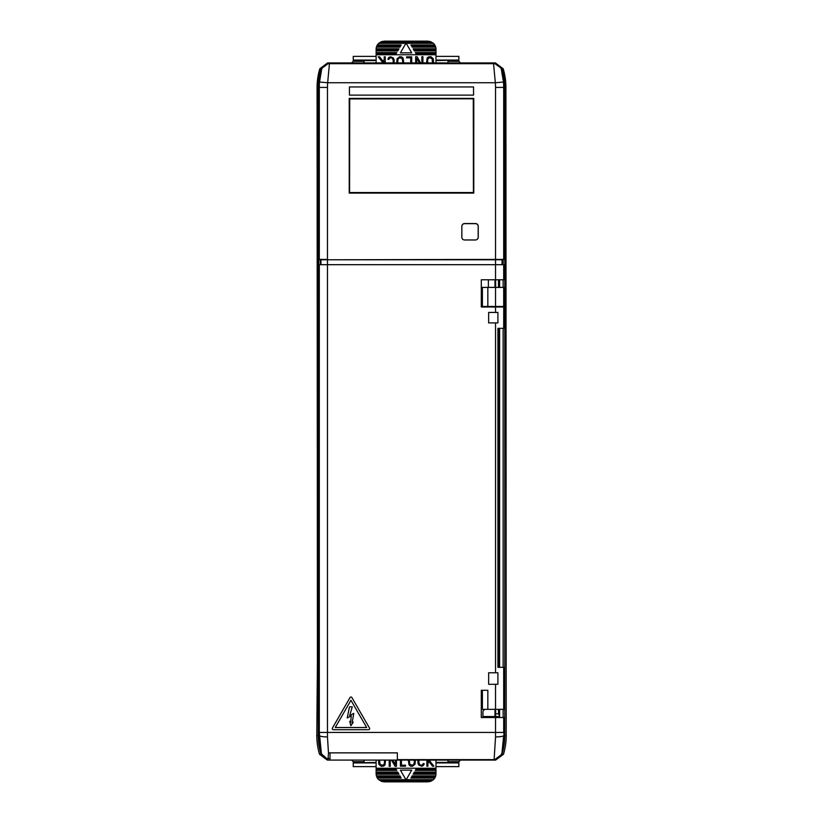 <?xml version="1.0" encoding="UTF-8"?>
<svg xmlns="http://www.w3.org/2000/svg" width="823" height="823" viewBox="0 0 823 823"><rect width="100%" height="100%" fill="white"/><g stroke="black" fill="none" stroke-linecap="round" stroke-linejoin="round"><path stroke-width="1.23" d="M332.276 728.602A1.09 1.09 0 0 0 333.356 729.692L368.56 729.692A1.09 1.09 0 0 0 369.496 728.057L351.905 697.575A1.09 1.09 0 0 0 350.012 697.575L332.42 728.057A1.09 1.09 0 0 0 332.276 728.602M347.234 717.944L351.246 715.835L350.67 722.213L349.754 721.329L350.855 725.721L353.221 722.234L352.121 722.8L353.777 713.418L349.713 715.526L352.265 706.792L349.487 706.885L347.234 717.944M503.738 307L503.697 328.336L497.905 328.336L497.905 667.33L503.748 667.33L503.871 690.291M482.936 716.535L494.983 716.535L494.993 717.512M391.902 259.78L494.983 259.79M494.983 279.779L494.983 287.402M494.983 709.344L494.983 716.535M328.017 259.79L336.391 259.78M341.833 259.78L348.355 259.78M379.928 259.78L386.46 259.78M503.47 82.043A62.805 62.805 0 0 1 503.697 87.413L504.633 87.413A63.741 63.741 0 0 0 501.855 68.823L501.392 69.543L503.47 82.043L495.333 82.742L327.667 82.742L319.53 82.043L321.608 69.543L321.063 68.69L328.861 62.918L329.437 63.69L327.667 82.742A54.647 54.647 0 0 0 327.461 87.413L327.461 259.42L318.254 259.42L318.254 87.413L317.081 87.413L317.411 662.104L316.793 735.587A65.315 65.315 0 0 0 319.509 754.249L321.032 754.31L328.84 760.082L327.338 760.082L319.509 754.249M317.081 87.413A65.027 65.027 0 0 1 319.818 68.741L327.636 62.918L495.364 62.918L503.182 68.741A65.027 65.027 0 0 1 505.919 87.413L506.207 735.587A65.315 65.315 0 0 1 503.491 754.249L495.662 760.082L494.16 760.082L501.937 754.31L494.088 760.082L501.968 754.31A63.885 63.885 0 0 0 504.777 735.587L504.777 87.413A63.855 63.855 0 0 0 501.937 68.69L494.047 63.042L501.937 68.69M321.063 68.69A63.855 63.855 0 0 0 318.254 87.413A63.885 63.885 0 0 1 321.032 68.69L319.818 68.741M503.182 68.741L501.968 68.69A63.885 63.885 0 0 1 504.777 87.413L504.746 259.42L495.539 259.42L495.539 264.687L318.799 264.687L318.799 259.79L320.939 259.79L320.939 264.687M502.112 264.687L502.112 259.79L327.461 259.79L495.539 259.42L495.539 87.413A54.647 54.647 0 0 0 495.333 82.742L493.563 63.69L494.047 63.042L328.953 63.042L321.145 68.823A63.741 63.741 0 0 0 318.367 87.413L318.223 735.587A63.885 63.885 0 0 0 321.032 754.31M473.781 193.096L473.781 98.39L349.219 98.39L349.219 193.096L473.781 193.096L473.781 98.39M477.505 239.04A2.747 2.747 0 0 0 478.245 237.178L478.245 226.294A2.747 2.747 0 0 0 475.499 223.547L464.614 223.547A2.747 2.747 0 0 0 461.95 225.636M505.919 87.413L504.633 87.413L504.633 259.42M318.367 259.42L318.367 87.413L319.303 87.413A62.805 62.805 0 0 1 319.53 82.043M349.219 193.096L349.58 98.791L473.42 98.791L349.724 98.935L349.219 98.39M349.724 98.935L349.58 192.695L473.42 192.695L473.276 98.935M349.724 192.551L473.276 192.551M473.554 95.118L349.446 95.118L349.446 86.96L473.554 86.96L473.554 95.118M478.173 226.376A2.726 2.726 0 0 0 475.457 223.65L464.573 223.65A2.726 2.726 0 0 0 461.847 226.376L461.847 237.261A2.726 2.726 0 0 0 464.573 239.977L475.457 239.977A2.726 2.726 0 0 0 478.173 237.261L478.173 226.376M364.147 760.082L364.147 761.707L353.262 761.707L351.627 760.082M460.489 760.082L458.853 761.707L447.969 761.707L447.969 760.082M447.969 62.918L447.969 61.293L458.853 61.293L460.489 62.918M351.627 62.918L353.262 61.293L364.147 61.293L364.147 62.918M353.262 61.293L353.262 56.386L376.121 56.386M435.995 60.069L458.853 60.069L435.995 60.583M458.853 761.707L458.853 766.614L435.995 766.614M376.121 762.931L353.262 762.931L376.121 762.417M458.853 61.293L458.853 60.583M458.853 60.069L458.853 56.386L435.995 56.386M353.262 762.931L353.262 766.614L376.121 766.614M353.262 761.707L353.262 762.417M499.602 709.344L499.602 715.989L498.512 713.808L498.512 709.344M499.602 279.779L499.602 287.402M499.602 306.454L499.602 307M499.602 328.336L499.602 667.33M498.512 667.33L498.512 328.336M498.512 307L498.512 306.454M498.512 287.402L498.512 279.779M499.602 715.989L499.602 716.535L495.611 716.535L495.641 713.808L498.512 713.808M495.641 279.779L495.641 287.402M495.641 709.344L495.641 713.808M495.611 716.535L495.539 717.512L504.129 717.512L504.129 735.587A63.237 63.237 0 0 1 502.699 748.971L503.285 749.187A63.855 63.855 0 0 1 501.937 754.31M328.84 758.446L330.013 758.446L330.013 760.082L397.344 760.082L397.344 752.87L328.521 752.87L327.986 759.619L321.433 753.919A63.381 63.381 0 0 1 318.727 735.587L318.799 259.79M330.013 752.87L330.013 758.446M503.141 717.512L503.141 709.344M503.141 667.33L503.141 328.336M503.141 307L503.141 306.454M503.141 287.402L503.141 279.779M503.141 264.687L503.141 259.42M501.968 68.69L494.139 62.918M328.861 62.918L321.032 68.69M328.84 760.082L330.013 760.082M397.715 62.918L397.972 59.184L399.711 57.713L402.303 58.69L402.797 62.918M411.716 52.857L400.4 52.857L406.058 43.053L411.716 52.857M385.257 62.918L385.257 56.787L384.218 56.787L384.218 59.719L382.993 61.169L379.568 56.787L378.251 56.787L382.304 61.982L381.522 62.918M382.88 62.918L384.218 61.334L384.218 62.918M411.685 62.918L411.685 56.818L406.593 56.818L406.593 57.816L410.687 57.816L410.687 62.918M427.569 62.918L427.754 59.102L429.39 57.692L432.075 58.587L432.517 62.918M433.546 62.918L433.31 58.752L430.851 56.664L428.382 56.91L427.137 58.032L426.54 62.918M393.157 62.918L393.188 60.048L392.118 58.011L389.896 57.867L388.795 59.503L387.87 59.225L388.682 57.548L390.411 56.746L393.301 57.939L394.145 59.832L394.145 62.918M422.919 62.918L422.919 56.664L421.86 56.664L421.86 62.918M420.635 62.918L417.004 56.664L415.646 56.664L415.646 62.918M416.705 62.918L416.705 58.268L419.411 62.918M396.727 62.918L397.056 58.803L399.628 56.736L401.603 56.859L403.105 58.114L403.784 62.918M435.995 49.318L435.995 50.398L414.072 50.398L413.444 49.318L435.995 49.318L435.974 48.773A8.168 8.168 0 0 0 435.696 47.137L435.532 46.592L411.87 46.592L411.243 45.502L435.048 45.502L434.739 44.956L410.924 44.956L411.243 45.502M435.532 46.592A8.168 8.168 0 0 0 435.048 45.502M434.739 44.956A8.168 8.168 0 0 0 433.382 43.331L430.758 41.695L427.826 41.15L384.29 41.15L381.358 41.695L378.734 43.331A8.168 8.168 0 0 0 377.376 44.956L377.068 45.502A8.168 8.168 0 0 0 376.584 46.592L376.42 47.137A8.168 8.168 0 0 0 376.142 48.773L376.121 62.918M430.758 41.695L381.358 41.695M432.723 42.786L379.382 42.786M376.42 47.137L399.927 47.137L400.873 45.502L377.068 45.502M400.245 46.592L376.584 46.592M414.072 50.398L414.381 50.944L435.995 50.944L435.995 52.579L415.327 52.579L416.582 54.76L435.995 54.76L435.995 62.918M435.974 48.773L413.125 48.773L413.444 49.318M376.142 48.773L398.99 48.773L398.044 50.398L376.121 50.398M376.121 50.944L397.725 50.944L398.044 50.398M398.671 49.318L376.121 49.318M400.873 45.502L401.182 44.956L377.376 44.956M433.382 43.331L406.212 43.331M405.904 43.331L378.734 43.331M411.87 46.592L412.189 47.137L435.696 47.137M376.121 52.579L396.789 52.579L395.842 54.215L376.121 54.215M416.582 54.76L395.534 54.76L395.842 54.215M435.995 52.579L435.995 54.215L416.273 54.215M435.995 54.215L435.995 54.76M435.995 53.125L415.646 53.125M435.995 50.398L435.995 50.944M396.47 53.125L376.121 53.125M395.534 54.76L376.121 54.76M414.401 760.082L414.144 763.816L412.405 765.287L409.813 764.31L409.319 760.082M400.4 770.143L411.716 770.143L406.058 779.947L400.4 770.143M426.859 760.082L426.859 766.213L427.898 766.213L427.898 763.281L429.122 761.831L432.548 766.213L433.865 766.213L429.812 761.018L430.594 760.082M429.236 760.082L427.898 761.666L427.898 760.082M400.42 760.082L400.42 766.182L405.523 766.182L405.523 765.184L401.429 765.184L401.429 760.082M384.547 760.082L384.362 763.898L382.716 765.308L380.031 764.413L379.598 760.082M378.57 760.082L378.796 764.248L381.265 766.336L383.734 766.09L384.979 764.968L385.576 760.082M418.948 760.082L418.928 762.952L419.997 764.989L422.22 765.133L423.31 763.497L424.246 763.775L423.434 765.452L421.705 766.254L418.814 765.061L417.971 763.168L417.971 760.082M389.197 760.082L389.197 766.336L390.256 766.336L390.256 760.082M391.481 760.082L395.112 766.336L396.47 766.336L396.47 760.082M395.41 760.082L395.41 764.732L392.705 760.082M415.389 760.082L415.049 764.197L412.488 766.264L410.512 766.141L409 764.886L408.331 760.082M376.121 773.682L376.121 772.602L398.044 772.602L398.671 773.682L376.121 773.682L376.142 774.227A8.168 8.168 0 0 0 376.42 775.863L376.584 776.408L400.245 776.408L400.873 777.498L377.068 777.498L377.376 778.044L401.182 778.044L400.873 777.498M376.584 776.408A8.168 8.168 0 0 0 377.068 777.498M377.376 778.044A8.168 8.168 0 0 0 378.734 779.669L381.358 781.305L384.29 781.85L427.826 781.85L430.758 781.305L433.382 779.669A8.168 8.168 0 0 0 434.739 778.044L435.048 777.498A8.168 8.168 0 0 0 435.532 776.408L435.696 775.863A8.168 8.168 0 0 0 435.974 774.227L435.995 760.082M381.358 781.305L430.758 781.305M379.382 780.214L432.723 780.214M435.696 775.863L412.189 775.863L411.243 777.498L435.048 777.498M411.87 776.408L435.532 776.408M398.044 772.602L397.725 772.056L376.121 772.056L376.121 770.421L396.789 770.421L395.534 768.24L376.121 768.24L376.121 760.082M376.142 774.227L398.99 774.227L398.671 773.682M435.974 774.227L413.125 774.227L414.072 772.602L435.995 772.602M435.995 772.056L414.381 772.056L414.072 772.602M413.444 773.682L435.995 773.682M411.243 777.498L410.924 778.044L434.739 778.044M378.734 779.669L405.904 779.669M406.212 779.669L433.382 779.669M400.245 776.408L399.927 775.863L376.42 775.863M435.995 770.421L415.327 770.421L416.273 768.785L435.995 768.785M395.534 768.24L416.582 768.24L416.273 768.785M376.121 770.421L376.121 768.785L395.842 768.785M376.121 768.785L376.121 768.24M376.121 769.875L396.47 769.875M376.121 772.602L376.121 772.056M415.646 769.875L435.995 769.875M416.582 768.24L435.995 768.24M397.344 760.082L494.088 760.082L495.539 736.935L495.539 717.512L481.301 717.512L481.301 690.291L487.833 690.291L487.833 709.344L482.391 709.344L482.391 690.291L482.391 701.073L481.301 701.073M487.833 306.454L503.871 306.454L503.871 287.402L487.833 287.402L487.833 306.454L482.391 306.454L482.391 287.402L487.833 287.402M481.301 287.402L482.391 287.402M482.391 293.502L481.301 293.502M482.391 709.344L481.301 709.344M481.301 702.163L482.391 702.163M488.378 307L488.378 306.454M481.301 294.583L482.391 294.583L482.391 306.454M503.697 307L481.301 307L481.301 279.779L503.748 279.779L503.748 264.687L495.539 264.687L495.539 279.779M497.905 312.442L488.646 312.442L488.646 322.894L497.905 322.894L497.905 312.442M495.539 684.304L497.905 684.304L497.905 672.772L488.646 672.772L488.646 684.304L495.539 684.304L495.539 709.344L503.871 709.344M487.833 709.344L495.539 709.344M482.936 717.512L482.936 712.07A2.726 2.726 0 0 1 485.652 709.344M488.378 287.402L488.378 279.779M503.748 309.715L503.697 328.336M503.748 687.03L503.748 690.291M335.249 727.511L350.958 700.301L366.667 727.511L335.249 727.511M321.433 753.919L319.303 732.429L327.461 732.429L327.461 259.79L320.939 259.79M320.435 259.79L320.435 264.687M495.539 736.935A8.168 1.358 -0.3 0 0 503.707 735.587L501.814 754.31A63.741 63.741 0 0 0 503.162 749.187M318.727 735.587L319.293 735.587A8.168 1.358 0.3 0 0 327.461 736.935L328.511 753.405M503.697 717.512L503.697 732.429L327.461 732.429L327.461 736.935M495.539 87.413L503.697 87.413L503.697 259.42M319.303 259.42L319.303 87.413L327.461 87.413M321.608 69.543A8.168 8.158 143.2 0 1 329.437 63.69L493.563 63.69A8.168 8.158 -143.2 0 1 501.392 69.543M376.121 60.583L353.262 60.583M353.262 60.069L376.121 60.069M435.995 762.417L458.853 762.417M458.853 762.931L435.995 762.931M501.968 754.31L503.491 754.249M318.223 735.587L316.793 735.587M504.777 735.587L506.207 735.587M429.945 41.428L382.17 41.428M382.17 781.572L429.945 781.572M503.697 667.33L503.697 709.344M495.539 312.442L495.539 307M495.539 672.772L495.539 322.894M503.697 306.454L503.697 287.402M495.539 306.454L495.539 287.402M502.061 259.79L502.061 264.687M319.303 732.429L319.303 264.687M397.344 759.629L493.687 759.629A8.168 8.158 -36.6 0 0 501.495 753.827M503.697 732.429L504.129 735.587M321.505 753.827A8.168 8.158 36.6 0 0 328.068 759.536M503.697 264.687L503.697 279.779M497.359 306.454L497.359 307M503.871 306.454L503.871 287.402M489.191 306.454L489.191 307M503.748 322.894L503.748 328.336M503.748 667.33L503.748 672.772"/></g></svg>
